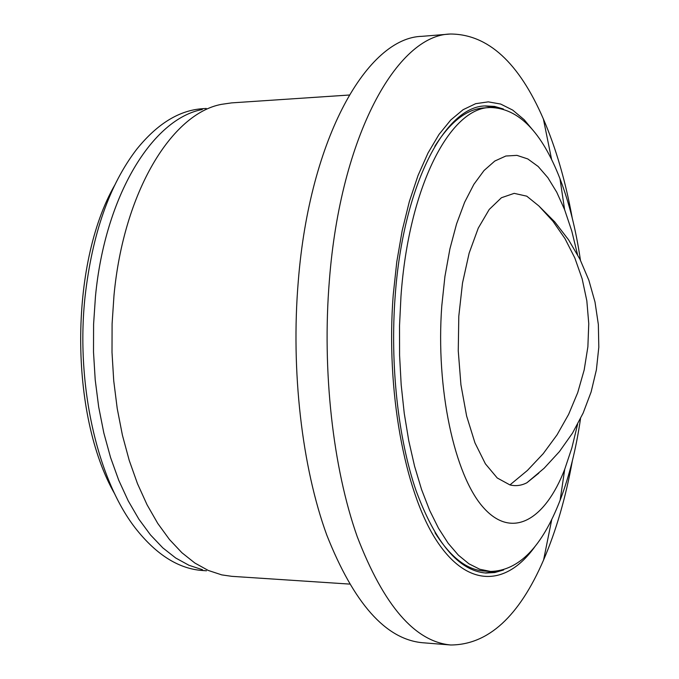 <?xml version="1.0" encoding="UTF-8"?>
<svg xmlns="http://www.w3.org/2000/svg" width="679" height="679" viewBox="0 0 679 679"><rect width="100%" height="100%" fill="white"/><g stroke="black" fill="none" stroke-linecap="round" stroke-linejoin="round"><path stroke-width="1.02" d="M509.937 484.925L527.422 470.437L543.234 453.648L557.052 434.849L568.62 414.377L577.719 392.615L584.178 369.953L587.878 346.816L588.761 323.637L586.834 300.831L582.158 278.814L574.824 257.969L565.013 238.668L552.927 221.218L538.803 205.898L526.76 196.172L514.181 193.354L501.425 197.742L489.219 209.463L478.262 228.127L469.147 253.114L462.509 283.024L458.8 316.185L458.257 350.882L460.931 384.798L466.617 416.006L474.961 442.869L485.383 463.816L497.24 477.982L509.937 484.925C515.709 486.325 521.362 485.604 526.896 482.761L538.786 473.161M349.201 95.026L231.598 102.885L221.558 104.337C172.008 113.401 123.697 191.385 113.987 295.441L112.094 323.798L112.01 352.409L113.733 380.817L117.229 408.571L122.424 435.231L129.222 460.387L137.489 483.677L147.071 504.794L157.783 523.467L169.453 539.491L181.887 552.714L194.873 563.044L208.241 570.436L221.787 574.892L231.828 576.335L349.439 584.076M202.266 109.523C152.953 118.638 105.084 194.983 95.459 296.511L93.592 324.189L93.507 352.112L95.213 379.841L98.676 406.925L103.828 432.956L110.567 457.527L118.757 480.291L128.263 500.932L138.889 519.206L150.475 534.899L162.816 547.868L175.725 558.019L189.008 565.301L202.486 569.723M206.238 108.453L202.809 108.682C179.358 110.185 157.341 123.697 136.759 149.193C109.497 184.696 92.268 233.839 85.062 296.647C75.428 385.935 98.031 482.056 136.946 530.112C156.637 554.531 177.711 567.941 200.169 570.318L206.467 570.793M114.743 185.129C69.275 264.241 69.351 415.132 114.887 494.21M572.346 460.888C565.683 497.834 556.101 530.851 543.607 559.929C519.18 616.439 488.226 644.795 450.729 644.991C414.877 641.672 383.72 605.583 357.247 536.707C333.024 468.332 321.982 371.167 329.357 280.631C340.519 135.41 397.334 34.875 450.432 34.018C487.929 34.179 518.917 62.502 543.387 118.986C555.914 148.056 565.531 181.064 572.227 218.001M450.432 34.018L422.168 36.318C367.772 37.32 309.692 137.166 298.285 281.14C290.748 370.921 302.028 467.245 326.794 535.094C353.861 603.453 385.748 639.329 422.457 642.724L450.729 644.991M535.077 546.391C506.593 586.427 467.347 588.744 435.859 539.508C404.463 490.544 385.859 389.984 393.209 295.144L396.774 261.924L402.206 230.487L409.361 201.485L418.026 175.513L427.991 153.055L438.999 134.459L450.788 119.962L463.095 109.701L475.665 103.683L488.269 101.858L500.678 104.057L512.687 110.083L524.146 119.674L534.874 132.532M498.844 107.961L484.857 105.983M503.368 108.98L494.567 106.425L485.612 105.932C445.152 105.907 403.08 184.977 395.178 295.976C389.967 364.776 398.106 438.32 416.006 490.493C435.545 543.251 458.826 570.767 485.833 573.042L494.796 572.533L503.597 569.97M580.528 418.603C576.106 448.963 569.308 476.166 560.133 500.202C541.969 547.028 518.781 570.776 490.561 571.455L479.747 569.24L468.968 563.825L458.401 555.184L448.199 543.319L438.541 528.313L429.603 510.294L421.557 489.483L414.555 466.15L408.741 440.646L404.251 413.375L401.179 384.789L399.591 355.406L399.524 325.725L400.975 296.299C408.775 186.038 450.338 107.46 490.34 107.511C518.561 108.165 541.774 131.887 559.98 178.704C569.172 202.724 575.996 229.918 580.452 260.278M435.035 532.76C450.559 557.298 467.059 570.08 484.534 571.09L490.561 571.455M577.608 424.273L571.862 447.919L564.724 469.265C545.042 520.216 511.822 539.992 483.117 507.238C454.438 474.935 435.655 388.566 441.783 305.915L444.923 276.497L449.905 248.921L456.551 223.951L464.631 202.249L473.891 184.306L484.042 170.505L494.796 161.042L505.855 156.017L516.94 155.364L527.787 158.937L538.167 166.482L547.877 177.694L556.738 192.208L564.597 209.633L571.76 230.97L577.523 254.617M485.086 572.991L499.073 571.005M490.34 107.511L484.314 107.885C466.838 108.912 450.347 121.711 434.849 146.265M526.76 196.172L538.803 205.898L554.735 221.863L568.535 239.772L579.976 259.31L588.846 280.189L595.008 302.045L598.352 324.511L598.81 347.232L596.391 369.834L591.129 391.927L583.108 413.146L572.482 433.151L559.411 451.62L544.134 468.247L526.896 482.761M551.789 519.342L543.607 559.929M564.724 469.265L560.133 500.202M551.62 159.565L543.387 118.986M564.597 209.633L559.98 178.704"/></g></svg>
